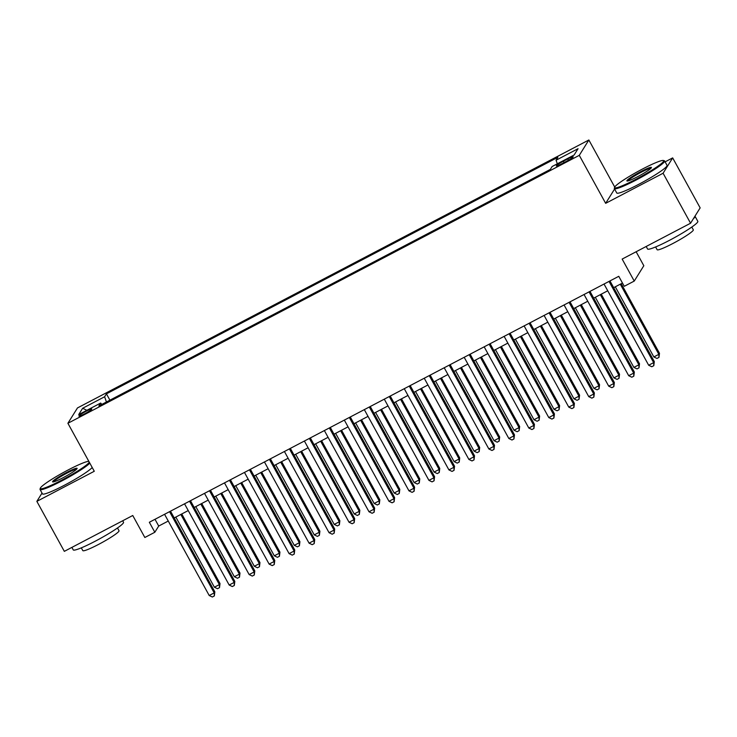 <?xml version="1.0" encoding="UTF-8"?>
<svg xmlns="http://www.w3.org/2000/svg" width="737" height="737" viewBox="0 0 737 737"><rect width="100%" height="100%" fill="white"/><g stroke="black" fill="none" stroke-linecap="round" stroke-linejoin="round"><path stroke-width="1.11" d="M84.525 413.872A7.342 0.774 -28.8 0 0 91.784 409.007A7.342 0.774 -28.8 0 0 86.183 411.218A7.342 0.774 -28.8 0 0 78.923 416.083A7.342 0.774 -28.8 0 0 84.525 413.872M588.854 139.993L77.477 407.939L67.896 423.278L579.282 155.341L588.854 139.993L614.722 187.06M614.594 189.022L605.657 203.329L663.088 173.241L672.669 157.893L665.124 161.845M672.669 157.893L700.15 207.88L690.569 223.228L622.157 259.074L634.244 281.073L643.825 265.725L636.142 251.75M42.018 493.081L36.85 501.363L64.331 551.35L132.752 515.504L144.839 537.494L154.825 532.261L158.713 526.043L168.266 521.041M663.088 173.241L690.569 223.228M634.244 281.073L624.257 286.306L618.767 276.311L149.335 522.266L154.825 532.261M567.776 158.916L563.381 161.219A7.112 0.755 -28.8 0 0 556.343 165.926A7.112 0.755 -28.8 0 0 561.769 163.789L566.163 161.486A7.112 0.755 -28.8 0 0 573.202 156.769A7.112 0.755 -28.8 0 0 567.776 158.916L568.485 160.205M101.835 404.41L100.683 403.056L98.869 405.958L550.327 169.418L552.133 166.516L574.114 155.01L578.048 148.699L556.067 160.215L557.881 157.313L106.432 393.853L104.617 396.755L106.441 401.997M100.683 403.056L78.712 414.572L82.645 408.27L104.617 396.755M605.657 203.329L579.282 155.341M36.85 501.363L94.281 471.265L67.896 423.278M174.208 517.927L188.239 510.566M194.181 507.461L208.221 500.101M214.154 496.996L228.194 489.635M234.136 486.531L248.166 479.17M254.108 476.056L268.148 468.704M274.081 465.591L288.121 458.239M294.063 455.125L308.094 447.774M314.036 444.66L328.076 437.308M334.008 434.194L348.048 426.843M353.99 423.729L368.021 416.377M373.963 413.264L388.003 405.903M393.936 402.798L407.976 395.437M413.918 392.333L427.948 384.972M433.89 381.858L447.93 374.507M453.863 371.393L467.903 364.041M473.845 360.927L487.876 353.576M493.818 350.462L507.857 343.11M513.79 339.997L527.83 332.645M533.772 329.531L547.803 322.18M553.745 319.066L567.785 311.705M573.718 308.6L587.758 301.24M593.7 298.135L607.73 290.774M613.672 287.66L622.47 283.054M155 519.299L158.713 526.043M557.319 163.807L556.067 160.215M109.905 400.182L106.432 393.853M82.645 408.27L86.865 410.297M609.02 281.414L653.664 362.622L648.671 365.239L604.027 284.031M609.96 280.917L654.309 361.591L653.664 362.622L653.793 365.699L651.794 366.74L648.671 365.239M654.309 361.591L653.793 365.699M615.294 286.813L653.848 356.948L658.841 354.331L659.486 353.29L621.236 283.708M659.486 353.29L658.97 357.399L658.841 354.331L620.287 284.196M658.97 357.399L656.971 358.449L653.848 356.948M636.003 179.229A27.997 2.966 -28.8 0 0 663.401 160.491A27.997 2.966 -28.8 0 0 642.323 169.114A27.997 2.966 -28.8 0 0 614.621 187.309A27.997 2.966 -28.8 0 0 636.003 179.229M663.401 160.491L664.332 160.749A28.688 3.04 151.2 0 1 664.627 160.952A28.688 3.04 151.2 0 1 636.261 179.957A28.688 3.04 151.2 0 1 614.354 188.589A28.688 3.04 151.2 0 1 614.345 188.23L614.621 187.309M637.588 176.705A13.994 1.483 151.2 0 1 627.04 181.016A13.994 1.483 151.2 0 1 640.739 171.647A13.994 1.483 151.2 0 1 651.434 167.603A13.994 1.483 151.2 0 1 637.588 176.705M650.964 168.257A13.312 1.41 -28.8 0 0 640.997 172.366A13.312 1.41 -28.8 0 0 627.841 180.961M694.954 216.208A28.688 3.04 151.2 0 1 695.083 216.346L697.828 221.34A28.688 3.04 151.2 0 1 669.454 240.345A28.688 3.04 151.2 0 1 647.556 248.977L646.183 246.49M695.083 216.346A28.688 3.04 151.2 0 1 693.379 218.723M691.803 227.06L693.314 229.815A20.654 2.183 151.2 0 1 672.89 243.496A20.654 2.183 151.2 0 1 657.118 249.714L655.608 246.959M664.627 160.952L667.049 165.355A28.688 3.04 151.2 0 1 638.675 184.361A28.688 3.04 151.2 0 1 616.777 192.993L614.354 188.589M88.827 461.353A27.997 2.966 -28.8 0 0 68.016 470.022A27.997 2.966 -28.8 0 0 40.314 488.216A27.997 2.966 -28.8 0 0 61.705 480.146A27.997 2.966 -28.8 0 0 89.297 462.2M89.785 463.094A28.688 3.04 151.2 0 1 61.954 480.865A28.688 3.04 151.2 0 1 40.056 489.497A28.688 3.04 151.2 0 1 40.038 489.138L40.314 488.216M63.281 477.613A13.994 1.483 151.2 0 1 52.742 481.924A13.994 1.483 151.2 0 1 66.441 472.555A13.994 1.483 151.2 0 1 77.127 468.52A13.994 1.483 151.2 0 1 63.281 477.613M76.657 469.165A13.312 1.41 -28.8 0 0 66.689 473.274A13.312 1.41 -28.8 0 0 53.543 481.869M122.701 520.764L123.521 522.247A28.688 3.04 151.2 0 1 95.147 541.253A28.688 3.04 151.2 0 1 73.249 549.885L71.876 547.398M117.496 527.968L119.016 530.723A20.654 2.183 151.2 0 1 98.583 544.403A20.654 2.183 151.2 0 1 82.82 550.622L81.3 547.867M92.208 467.498A28.688 3.04 151.2 0 1 64.368 485.268A28.688 3.04 151.2 0 1 42.47 493.901L40.056 489.497M589.047 291.88L633.691 373.088L628.698 375.704L584.045 294.496M589.987 291.382L634.336 372.056L633.691 373.088L633.811 376.165L631.821 377.206L628.698 375.704M634.336 372.056L633.811 376.165M569.065 302.345L613.718 383.553L608.716 386.17L564.072 304.961M570.014 301.848L614.363 382.521L613.718 383.553L613.838 386.63L611.839 387.68L608.716 386.17M614.363 382.521L613.838 386.63M549.093 312.81L593.736 394.019L588.743 396.635L544.099 315.427M550.032 312.313L594.381 392.987L593.736 394.019L593.865 397.096L591.866 398.146L588.743 396.635M594.381 392.987L593.865 397.096M529.12 323.276L573.764 404.493L568.771 407.11L524.118 325.892M530.06 322.778L574.409 403.452L573.764 404.493L573.883 407.561L571.894 408.611L568.771 407.11M574.409 403.452L573.883 407.561M595.321 297.278L633.875 367.413L638.868 364.797L639.513 363.756L601.254 294.174M639.513 363.756L638.988 367.874L638.868 364.797L600.314 294.662M638.988 367.874L636.998 368.915L633.875 367.413M575.339 307.753L613.893 377.878L618.887 375.262L619.541 374.221L581.281 304.639M619.541 374.221L619.016 378.339L618.887 375.262L580.332 305.136M619.016 378.339L617.016 379.38L613.893 377.878M555.366 318.218L593.921 388.344L598.914 385.727L599.559 384.696L561.308 315.104M599.559 384.696L599.043 388.804L598.914 385.727L560.36 315.602M599.043 388.804L597.044 389.845L593.921 388.344M535.394 328.684L573.948 398.809L578.941 396.193L579.586 395.161L541.327 325.57M579.586 395.161L579.061 399.27L578.941 396.193L540.387 326.067M579.061 399.27L577.062 400.311L573.948 398.809M509.138 333.741L553.791 414.959L548.789 417.575L504.145 336.358M510.087 333.253L554.436 413.918L553.791 414.959L553.911 418.026L551.912 419.077L548.789 417.575M554.436 413.918L553.911 418.026M515.412 339.149L553.966 409.275L558.959 406.658L559.613 405.626L521.354 336.035M559.613 405.626L559.088 409.735L558.959 406.658L520.405 336.533M559.088 409.735L557.089 410.785L553.966 409.275M489.165 344.207L533.809 425.424L528.816 428.04L484.172 346.823M490.105 343.718L534.454 424.383L533.809 425.424L533.938 428.492L531.939 429.542L528.816 428.04M534.454 424.383L533.938 428.492M495.439 349.614L533.993 419.74L538.987 417.124L539.631 416.092L501.381 346.501M539.631 416.092L539.115 420.201L538.987 417.124L500.432 346.998M539.115 420.201L537.116 421.251L533.993 419.74M469.193 354.672L513.836 435.889L508.843 438.506L464.19 357.298M470.132 354.184L514.481 434.848L513.836 435.889L513.956 438.957L511.966 440.007L508.843 438.506M514.481 434.848L513.956 438.957M475.466 360.08L514.021 430.215L519.014 427.598L519.659 426.557L481.399 356.966M519.659 426.557L519.134 430.666L519.014 427.598L480.46 357.463M519.134 430.666L517.134 431.716L514.021 430.215M449.211 365.147L493.854 446.355L488.861 448.971L444.218 367.763M450.16 364.649L494.509 445.314L493.854 446.355L493.983 449.432L491.984 450.473L488.861 448.971M494.509 445.314L493.983 449.432M455.484 370.545L494.039 440.68L499.032 438.064L499.686 437.023L461.426 367.431M499.686 437.023L499.161 441.131L499.032 438.064L460.478 367.929M499.161 441.131L497.162 442.182L494.039 440.68M429.238 375.612L473.882 456.82L468.889 459.437L424.245 378.228M430.178 375.115L474.527 455.788L473.882 456.82L474.011 459.897L472.012 460.938L468.889 459.437M474.527 455.788L474.011 459.897M435.512 381.011L474.066 451.145L479.059 448.529L479.704 447.488L441.454 377.906M479.704 447.488L479.188 451.597L479.059 448.529L440.505 378.394M479.188 451.597L477.189 452.647L474.066 451.145M409.265 386.077L453.909 467.286L448.916 469.902L404.263 388.694M410.205 385.58L454.554 466.254L453.909 467.286L454.029 470.363L452.039 471.404L448.916 469.902M454.554 466.254L454.029 470.363M415.539 391.476L454.093 461.611L459.087 458.994L459.731 457.953L421.472 388.371M459.731 457.953L459.206 462.071L459.087 458.994L420.532 388.86M459.206 462.071L457.207 463.112L454.093 461.611M389.283 396.543L433.927 477.751L428.934 480.367L384.29 399.159M390.232 396.045L434.581 476.719L433.927 477.751L434.056 480.828L432.057 481.878L428.934 480.367M434.581 476.719L434.056 480.828M395.557 401.951L434.111 472.076L439.105 469.46L439.759 468.419L401.499 398.837M439.759 468.419L439.234 472.537L439.105 469.46L400.55 399.325M439.234 472.537L437.234 473.578L434.111 472.076M369.311 407.008L413.954 488.216L408.961 490.833L364.318 409.625M370.25 406.511L414.599 487.185L413.954 488.216L414.083 491.293L412.084 492.344L408.961 490.833M414.599 487.185L414.083 491.293M375.584 412.416L414.139 482.542L419.132 479.925L419.777 478.893L381.526 409.302M419.777 478.893L419.261 483.002L419.132 479.925L380.578 409.8M419.261 483.002L417.262 484.043L414.139 482.542M349.338 417.474L393.982 498.691L388.989 501.307L344.336 420.09M350.278 416.976L394.627 497.65L393.982 498.691L394.102 501.759L392.112 502.809L388.989 501.307M394.627 497.65L394.102 501.759M355.612 422.881L394.166 493.007L399.159 490.391L399.804 489.359L361.545 419.768M399.804 489.359L399.279 493.468L399.159 490.391L360.605 420.265M399.279 493.468L397.28 494.509L394.166 493.007M329.356 427.939L374 509.156L369.007 511.773L324.363 430.555M330.305 427.451L374.654 508.115L374 509.156L374.129 512.224L372.13 513.274L369.007 511.773M374.654 508.115L374.129 512.224M335.63 433.347L374.184 503.472L379.177 500.856L379.831 499.824L341.572 430.233M379.831 499.824L379.306 503.933L379.177 500.856L340.623 430.73M379.306 503.933L377.307 504.983L374.184 503.472M309.383 438.404L354.027 519.622L349.034 522.238L304.39 441.021M310.323 437.916L354.672 518.581L354.027 519.622L354.156 522.69L352.157 523.74L349.034 522.238M354.672 518.581L354.156 522.69M315.657 443.812L354.211 513.938L359.205 511.321L359.849 510.29L321.599 440.698M359.849 510.29L359.334 514.398L359.205 511.321L320.65 441.196M359.334 514.398L357.334 515.449L354.211 513.938M289.411 448.87L334.054 530.087L329.061 532.704L284.408 451.486M290.35 448.382L334.699 529.046L334.054 530.087L334.174 533.155L332.184 534.205L329.061 532.704M334.699 529.046L334.174 533.155M295.684 454.278L334.239 524.412L339.232 521.796L339.877 520.755L301.617 451.164M339.877 520.755L339.352 524.864L339.232 521.796L300.678 451.661M339.352 524.864L337.353 525.914L334.239 524.412M269.429 459.344L314.073 540.553L309.079 543.169L264.436 461.961M270.378 458.847L314.727 539.512L314.073 540.553L314.202 543.63L312.202 544.671L309.079 543.169M314.727 539.512L314.202 543.63M275.702 464.743L314.257 534.878L319.25 532.261L319.904 531.22L281.645 461.629M319.904 531.22L319.379 535.329L319.25 532.261L280.696 462.127M319.379 535.329L317.38 536.379L314.257 534.878M249.456 469.81L294.1 551.018L289.107 553.634L244.463 472.426M250.396 469.312L294.745 549.986L294.1 551.018L294.229 554.095L292.23 555.136L289.107 553.634M294.745 549.986L294.229 554.095M255.73 475.208L294.284 545.343L299.277 542.727L299.922 541.686L261.672 472.095M299.922 541.686L299.406 545.795L299.277 542.727L260.723 472.592M299.406 545.795L297.407 546.845L294.284 545.343M229.483 480.275L274.127 561.483L269.134 564.1L224.481 482.892M230.423 479.778L274.772 560.452L274.127 561.483L274.247 564.56L272.257 565.601L269.134 564.1M274.772 560.452L274.247 564.56M235.757 485.674L274.311 555.809L279.305 553.192L279.949 552.151L241.69 482.569M279.949 552.151L279.424 556.26L279.305 553.192L240.75 483.057M279.424 556.26L277.425 557.31L274.311 555.809M209.501 490.741L254.145 571.949L249.152 574.565L204.508 493.357M210.45 490.243L254.799 570.917L254.145 571.949L254.274 575.026L252.275 576.067L249.152 574.565M254.799 570.917L254.274 575.026M215.775 496.139L254.329 566.274L259.323 563.658L259.977 562.617L221.717 493.035M259.977 562.617L259.452 566.735L259.323 563.658L220.768 493.523M259.452 566.735L257.453 567.776L254.329 566.274M189.529 501.206L234.173 582.414L229.179 585.031L184.536 503.822M190.468 500.709L234.817 581.382L234.173 582.414L234.302 585.491L232.302 586.541L229.179 585.031M234.817 581.382L234.302 585.491M195.802 506.614L234.357 576.739L239.35 574.123L239.995 573.091L201.745 503.5M239.995 573.091L239.479 577.2L239.35 574.123L200.796 503.997M239.479 577.2L237.48 578.241L234.357 576.739M169.556 511.671L214.2 592.88L209.207 595.505L164.554 514.288M170.496 511.174L214.845 591.848L214.2 592.88L214.32 595.957L212.33 597.007L209.207 595.505M214.845 591.848L214.32 595.957M175.83 517.079L214.384 587.205L219.377 584.588L220.022 583.557L181.763 513.965M220.022 583.557L219.497 587.665L219.377 584.588L180.823 514.463M219.497 587.665L217.498 588.706L214.384 587.205M564.118 162.555L563.381 161.219"/></g></svg>
